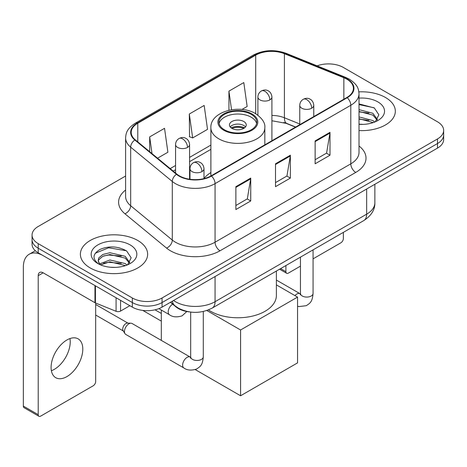 <?xml version="1.0" encoding="UTF-8"?>
<svg xmlns="http://www.w3.org/2000/svg" width="467" height="467" viewBox="0 0 467 467"><rect width="100%" height="100%" fill="white"/><g stroke="black" fill="none" stroke-linecap="round" stroke-linejoin="round"><path stroke-width="0.7" d="M210.88 172.562A37.132 21.435 0 0 0 203.991 178.505M295.506 127.123L285.051 122.897A28.026 16.182 0 0 0 283.883 122.453M189.357 311.903A21.015 12.136 180 0 1 176.059 306.942L170.432 302.301M125.605 176.024L38.212 226.477A21.015 12.136 0 0 0 32.054 235.059L32.054 244.212A21.015 12.136 0 0 0 38.212 252.793L132.336 307.134A21.015 12.136 0 0 0 162.061 307.134L437.491 148.115A21.015 12.136 0 0 0 443.65 139.534L443.65 134.957A21.015 12.136 0 0 1 437.491 143.538A21.015 12.136 0 0 0 443.65 134.957L443.65 130.381A21.015 12.136 0 0 0 437.491 121.799L343.368 67.458A21.015 12.136 0 0 0 317.105 65.847M32.054 235.059A21.015 12.136 0 0 0 38.212 243.64L132.336 297.981A21.015 12.136 0 0 0 162.061 297.981L162.061 302.558L437.491 143.538L162.061 302.558A21.015 12.136 0 0 1 132.336 302.558A21.015 12.136 0 0 0 162.061 302.558L162.061 307.134M38.212 243.64L38.212 248.216L132.336 302.558L38.212 248.216A21.015 12.136 0 0 1 32.054 239.635A21.015 12.136 0 0 0 38.212 248.216L38.212 252.793M385.479 97.492A33.63 19.416 0 0 0 358.872 91.871A33.63 19.416 0 0 1 385.479 97.492A33.63 19.416 0 0 1 395.327 111.216A33.63 19.416 0 0 0 385.479 97.492M137.783 240.493A33.63 19.416 0 0 0 101.135 236.284A33.63 19.416 0 0 0 80.377 254.223A33.63 19.416 0 0 0 90.23 267.953A33.63 19.416 0 0 0 126.872 272.162A33.63 19.416 0 0 0 147.636 254.223A33.63 19.416 0 0 0 137.783 240.493A33.63 19.416 0 0 0 101.135 236.284A33.63 19.416 0 0 0 80.377 254.223A33.63 19.416 0 0 0 90.23 267.953A33.63 19.416 0 0 0 126.872 272.162A33.63 19.416 0 0 0 147.636 254.223A33.63 19.416 0 0 0 137.783 240.493M346.841 79.186A22.416 12.942 180 0 1 353.402 88.339A22.416 12.942 180 0 1 346.841 97.486L211.102 175.855A22.416 12.942 180 0 1 176.888 174.127L135.267 139.808A22.416 12.942 180 0 1 131.209 132.389A22.416 12.942 180 0 1 137.777 123.235L255.694 55.153A22.416 12.942 180 0 1 284.403 53.705L343.846 77.732A22.416 12.942 180 0 1 346.841 79.186M347.232 78.958A22.976 13.269 0 0 0 344.167 77.469L284.724 53.442A22.976 13.269 0 0 0 255.297 54.925L137.38 123.008A22.976 13.269 0 0 0 134.805 139.995L176.427 174.314A22.976 13.269 0 0 0 211.498 176.082L347.232 97.72A22.976 13.269 0 0 0 347.232 78.958M235.87 186.666L235.87 209.549L250.732 200.968L250.732 178.085L235.87 186.666M235.87 205.492L247.317 198.878L250.674 178.849A5.604 3.234 -120 0 0 250.732 178.085M247.218 198.936L250.732 200.968M315.132 140.906L315.132 163.789L329.994 155.207L329.994 132.324L315.132 140.906M315.132 159.726L326.579 153.118L329.936 133.083A5.604 3.234 -120 0 0 329.994 132.324M326.48 153.176L329.994 155.207M275.501 163.789L275.501 186.666L290.363 178.09L290.363 155.207L275.501 163.789M275.501 182.609L286.948 176.001L290.305 155.966A5.604 3.234 -120 0 0 290.363 155.207M286.849 176.059L290.363 178.09M359.006 130.573A33.63 19.416 0 0 0 395.327 111.216A33.63 19.416 0 0 1 359.006 130.573M162.061 297.981L437.491 138.962A21.015 12.136 0 0 0 443.65 130.381M241.941 109.476L247.154 106.47L243.797 82.56L228.935 91.141L228.935 110.259M157.56 158.19L167.892 152.23L164.536 128.32L149.673 136.901L149.673 151.693M189.304 114.024L192.661 137.928L207.523 129.347L204.167 105.443L189.304 114.024L189.544 136.767M192.661 137.928L189.304 136.673M228.935 91.141L231.55 109.757M149.673 136.901L152.02 153.625M359.006 124.164L363.186 124.374M359.006 116.902L372.894 120.556L374.744 122.039M359.006 118.717L373.226 122.599M359.006 109.634L372.894 113.294L377.441 119.575M359.006 111.45L372.894 115.11L377.085 120.048M359.006 124.315A22.836 13.187 0 0 0 377.85 120.544A22.836 13.187 0 0 0 377.85 101.894A22.836 13.187 0 0 0 359.006 98.123M375.287 121.817L378.865 114.794L374.341 107.97L359.006 103.89M359.006 104.596L374.032 107.766M359.006 111.864L368.977 113.107M359.006 119.126L368.977 120.369M280.597 268.607L285.903 271.671A3.502 2.02 120 0 0 286.633 273.277A3.502 2.02 120 0 0 288.384 273.102L300.456 266.132M313.065 258.852L340.892 242.787A3.502 2.02 120 0 0 343.368 238.497L343.368 232.362M285.903 271.671L285.903 265.542M251.228 114.362A18.913 10.922 0 0 0 230.616 111.998A18.913 10.922 0 0 0 218.935 122.085A18.913 10.922 0 0 0 224.475 129.808A18.913 10.922 0 0 0 245.093 132.173A18.913 10.922 0 0 0 256.768 122.085A18.913 10.922 0 0 0 251.228 114.362M256.605 123.516A18.913 10.922 0 0 0 251.228 117.223A18.913 10.922 0 0 0 231.778 114.602A18.913 10.922 0 0 0 219.099 123.516M208.457 309.907A38.533 22.247 0 0 0 210.605 311.256A38.533 22.247 0 0 0 252.6 316.077A38.533 22.247 0 0 0 276.382 295.523L276.382 271.035M243.797 121.513A8.406 4.851 0 0 0 234.638 120.463A8.406 4.851 0 0 0 229.449 124.946A8.406 4.851 0 0 0 231.906 128.378A8.406 4.851 0 0 0 241.071 129.429A8.406 4.851 0 0 0 246.261 124.946A8.406 4.851 0 0 0 243.797 121.513M245.514 126.948A8.406 4.851 0 0 0 243.797 125.518A8.406 4.851 0 0 0 230.196 126.948M231.06 127.806A11.208 6.474 180 0 1 244.153 127.602L244.153 128.162M231.982 128.419A9.807 5.662 180 0 1 243.144 128.186L244.153 127.602M242.974 128.793L243.144 128.186M161.313 321.121L142.774 310.415M240.575 395.771L240.575 329.988L297.549 297.1L297.549 362.882L240.575 395.771L195.235 369.595M161.313 313.456L155.015 309.819M161.313 340.385L161.313 310.041M240.575 329.988L206.834 310.508M276.382 284.882L297.549 297.1M124.461 331.535A6.304 3.643 -60 0 1 128.915 323.812A6.304 3.643 -60 0 1 130.999 323.205A6.304 3.643 -60 0 1 132.068 323.497L190.227 357.074A6.304 3.643 -60 0 0 187.355 357.237A6.304 3.643 -60 0 0 187.074 357.389A6.304 3.643 -60 0 0 182.959 362.947A6.304 3.643 -60 0 0 183.922 367.996L125.763 334.419A6.304 3.643 -60 0 1 124.975 333.642A6.304 3.643 -60 0 1 124.461 331.535M124.975 333.642L123.095 330.624A4.553 2.627 -60 0 1 122.728 329.101A4.553 2.627 -60 0 1 125.944 323.526A4.553 2.627 -60 0 1 127.45 323.088L130.999 323.205M69.939 338.569A22.416 12.942 -60 0 1 54.37 369.321A22.416 12.942 -60 0 1 51.376 370.722M66.944 376.583A22.416 12.942 120 0 0 81.591 356.823A22.416 12.942 120 0 0 78.152 338.861A22.416 12.942 120 0 0 66.944 339.97A22.416 12.942 120 0 0 52.298 359.724A22.416 12.942 120 0 0 55.736 377.692A22.416 12.942 120 0 0 66.944 376.583M120.568 300.339L120.568 311.069L129.861 305.704M94.964 285.559L43.168 255.653A28.026 16.182 -120 0 0 29.152 254.264A28.026 16.182 -120 0 0 23.35 267.095L23.35 406.097L38.212 414.678L38.212 275.676A7.005 4.045 60 0 1 39.66 272.465A7.005 4.045 60 0 1 43.168 272.816L94.964 302.721L94.964 285.559A3.502 2.02 0 0 0 95.431 285.786M38.212 414.678A3.502 2.02 120 0 0 38.936 416.278L24.074 407.703A3.502 2.02 -60 0 1 23.35 406.097M38.936 416.278A3.502 2.02 120 0 0 40.687 416.109L93.202 385.789A3.502 2.02 120 0 0 95.677 381.498L95.677 303.048M120.568 311.069A3.502 2.02 180 0 1 116.085 311.296L95.431 302.949A3.502 2.02 180 0 1 94.964 302.721M110.206 267.223L115.489 267.381M99.71 263.873L109.908 259.985L125.203 263.563L127.053 265.046M100.65 264.853L109.908 261.8L125.535 265.606M99.868 264.579L98.233 260.744A15.831 9.142 0 0 0 100.79 264.976M98.233 260.744L98.712 257.971L102.81 254.48L109.908 252.723L125.203 256.295L129.75 262.582M98.274 260.965L98.712 259.792L102.81 256.295L109.908 254.538L125.203 258.111L129.394 263.049M127.596 264.824L131.174 257.796L126.645 250.977C117.964 246.144 109.085 245.63 99.996 249.431C92.542 254.036 92.075 258.87 98.59 263.943L98.671 263.995M130.153 244.901A22.836 13.187 0 0 0 97.854 244.901A22.836 13.187 0 0 0 97.854 263.546A22.836 13.187 0 0 0 130.159 263.546A22.836 13.187 0 0 0 130.153 244.901M95.25 253.266L108.659 247.767L126.335 250.767M103.627 255.945L108.659 255.029L121.28 256.109M103.627 263.207L108.659 262.296L121.28 263.376M176.059 306.644L176.059 306.942M173.549 300.497A28.026 16.182 0 0 0 175.434 301.7A28.026 16.182 0 0 0 215.065 301.7L366.653 214.184A28.026 16.182 0 0 0 374.861 202.742C375.065 209.695 371.364 215.649 363.752 220.599L212.164 308.115A14.01 8.091 60 0 0 215.065 301.7L215.065 276.534M366.653 189.012L366.653 214.184A14.01 8.091 60 0 1 363.752 220.599M172.416 301.157A14.01 9.369 129.5 0 0 174.856 305.71L170.601 302.202M437.491 148.115L437.491 138.962M132.336 307.134L132.336 297.981M359.006 145.99A35.031 20.221 180 0 1 355.755 172.422L220.021 250.791A7.005 4.045 60 0 1 215.065 242.21L350.799 163.847A28.026 16.182 0 0 0 359.006 152.405L359.006 93.826A28.026 16.182 180 0 1 350.799 105.268A7.005 4.045 -120 0 0 347.232 97.72M220.021 250.791A35.031 20.221 180 0 1 170.478 250.791A35.031 20.221 180 0 1 166.556 248.088L124.934 213.775A35.031 20.221 180 0 1 125.605 190.04M175.434 242.21A28.026 16.182 0 0 0 215.065 242.21L215.065 183.636A28.026 16.182 180 0 1 172.294 181.476L130.672 147.158A28.026 16.182 180 0 1 125.605 137.876L125.605 196.455A28.026 16.182 0 0 0 130.672 205.731L172.294 240.05A28.026 16.182 0 0 0 175.434 242.21M359.006 93.826C358.557 89.016 358.113 85.006 349.351 79.18L345.668 77.394A7.005 3.281 112 0 0 344.167 77.469M345.668 77.394L286.23 53.366C274.619 49.257 263.61 49.852 253.184 55.153A7.005 4.045 60 0 1 255.297 54.925M137.38 123.008A7.005 4.045 -120 0 0 135.267 123.23C126.767 128.804 125.997 132.996 125.605 137.876M134.805 139.995A7.005 4.688 129.5 0 0 130.672 147.158L130.672 205.731A7.005 4.688 -50.5 0 1 124.934 213.775M286.23 53.366A7.005 3.281 112 0 0 284.724 53.442M176.427 174.314A7.005 4.688 129.5 0 0 172.294 181.476L172.294 240.05A7.005 4.688 -50.5 0 1 166.556 248.088M211.498 176.082A7.005 4.045 60 0 1 215.065 183.636L350.799 105.268L350.799 163.847A7.005 4.045 60 0 0 355.755 172.422M137.777 123.235L137.777 141.88M343.846 77.732L343.846 99.22M284.403 53.705L284.403 117.772A22.416 12.942 0 0 0 271.905 115.431M299.756 123.977L284.403 117.772A12.609 5.908 -68 0 0 286.913 123.498L271.905 120.76M255.694 55.153L255.694 113.715M210.88 145.097L189.573 157.397M175.563 165.487L170.175 168.593M275.501 164.512L290.305 155.966M315.132 141.629L329.936 133.083M235.87 187.395L250.674 178.849M223.734 130.235A19.964 11.529 0 0 0 251.97 130.235A19.964 11.529 0 0 0 251.97 113.936A19.964 11.529 0 0 0 223.734 113.936A19.964 11.529 0 0 0 223.734 130.235M264.824 144.84L264.824 127.806A26.975 15.574 180 0 1 248.175 142.196A26.975 15.574 180 0 1 218.778 138.816A26.975 15.574 180 0 1 210.88 127.806L210.88 175.983M311.717 108.216A7.005 4.045 0 0 0 313.766 105.355C313.462 101.164 310.742 99.453 310.444 99.395C308.413 97.965 306.019 97.93 303.258 99.29A7.005 4.045 60 0 1 306.761 99.634A7.005 4.045 -120 0 1 311.717 108.216A7.005 4.045 0 0 1 301.805 108.216A7.005 4.045 0 0 1 299.756 105.355C299.861 102.699 301.028 100.679 303.258 99.29M294.951 295.599A6.304 3.643 -60 0 1 296.854 294.012A6.304 3.643 -60 0 1 297.135 293.86A6.304 3.643 -60 0 1 300.007 293.696L276.382 280.06M300.252 294.8L300.456 293.439A6.304 3.643 -0 0 0 302.301 296.014A6.304 3.643 -0 0 0 310.929 296.166A6.304 3.643 -0 0 0 313.065 293.439C312.353 302.33 309.784 303.281 306.264 305.704L298.921 306.597L297.549 306.27M201.937 171.593A7.005 4.045 0 0 0 203.991 168.733C203.688 164.547 200.962 162.831 200.664 162.773C198.633 161.343 196.239 161.308 193.478 162.668A7.005 4.045 60 0 1 196.981 163.012A7.005 4.045 -120 0 1 201.937 171.593A7.005 4.045 0 0 1 192.03 171.593A7.005 4.045 0 0 1 189.976 168.733C190.081 166.077 191.248 164.057 193.478 162.668M190.478 358.177L190.676 356.817A6.304 3.643 -0 0 0 192.527 359.392A6.304 3.643 -0 0 0 201.154 359.549A6.304 3.643 -0 0 0 203.291 356.817C202.573 365.708 200.01 366.659 196.484 369.088C191.219 370.687 187.028 370.325 183.922 367.996M269.856 99.891A7.005 4.045 0 0 0 271.905 97.031C271.601 92.845 268.881 91.129 268.583 91.071C266.552 89.641 264.159 89.606 261.397 90.966A7.005 4.045 60 0 1 264.9 91.31A7.005 4.045 -120 0 1 269.856 99.891A7.005 4.045 0 0 1 259.95 99.891A7.005 4.045 0 0 1 257.895 97.031C258 94.375 259.167 92.355 261.397 90.966M187.524 147.426A7.005 4.045 0 0 0 189.573 144.566C189.269 140.38 186.549 138.664 186.251 138.606C184.22 137.175 181.826 137.14 179.065 138.501A7.005 4.045 60 0 1 182.568 138.845A7.005 4.045 -120 0 1 187.524 147.426A7.005 4.045 0 0 1 177.612 147.426A7.005 4.045 0 0 1 175.563 144.566C175.668 141.91 176.835 139.89 179.065 138.501M186.818 311.53L182.072 315.861C176.8 317.461 172.615 317.099 169.509 314.77A6.304 3.643 -60 0 1 168.202 311.886A6.304 3.643 -60 0 1 172.679 304.151M38.212 275.676L43.168 272.816M95.431 285.827L95.431 302.949M116.085 311.296L116.085 297.753M212.164 308.115C200.886 313.783 189.614 313.783 178.336 308.115L174.856 305.71M374.861 202.742L374.861 184.272M253.184 55.153L135.267 123.23M210.88 149.358L189.573 161.664M175.563 169.749L173.216 171.103M295.658 127.036L286.913 123.498M286.633 273.277L279.57 269.196M264.824 127.806C265.419 123.06 262.302 118.32 255.472 113.586C239.571 103.75 209.946 111.642 210.88 127.806M300.439 293.924L300.007 293.696M313.065 249.863L313.065 293.439M313.766 116.581L313.766 105.355M300.456 257.142L300.456 293.439M299.756 124.671L299.756 105.355M190.659 357.302L190.227 357.074M203.291 311.495L203.291 356.817M203.991 178.622L203.991 168.733M95.677 315.027L123.323 330.992M190.676 312.084L190.676 356.817M189.976 179.281L189.976 168.733M95.677 304.507L127.876 323.1M271.905 140.748L271.905 97.031M257.895 115.186L257.895 97.031M189.573 179.223L189.573 144.566M169.509 314.77L158.885 308.64M175.563 173.035L175.563 144.566M29.152 254.264L35.317 250.709"/></g></svg>
